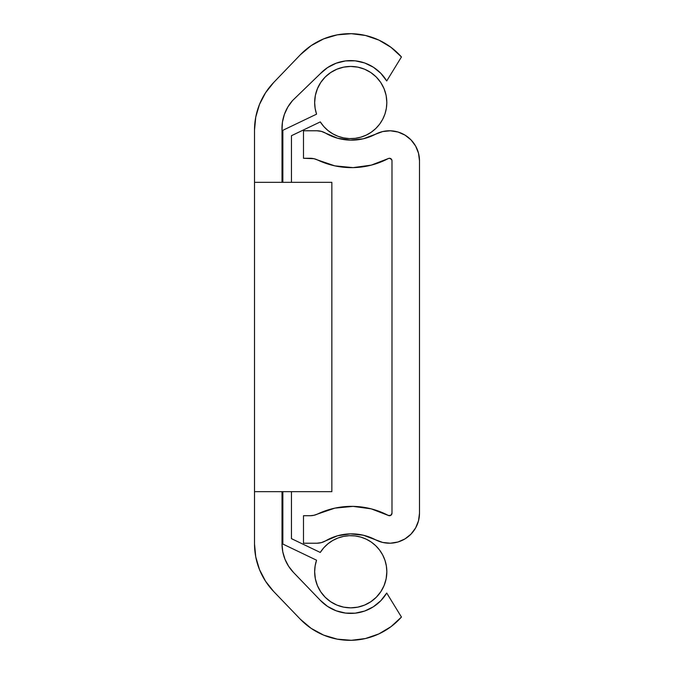 <?xml version="1.0" encoding="UTF-8"?>
<svg xmlns="http://www.w3.org/2000/svg" width="674" height="674" viewBox="0 0 674 674"><rect width="100%" height="100%" fill="white"/><g stroke="black" fill="none" stroke-linecap="round" stroke-linejoin="round"><path stroke-width="1.01" d="M282.01 491.666L282.01 543.884L282.01 491.666L254.511 491.666L254.511 182.334L282.01 182.334L282.01 130.116L282.01 182.334L331.844 182.334L331.844 491.666L254.511 491.666L254.511 543.884L254.511 130.116L254.511 182.334L331.844 182.334L331.844 491.666L282.01 491.666M282.01 130.116L282.448 122.104L284.411 114.327L287.815 107.056L292.533 100.569L320.167 73.837L327.547 67.594L336.158 63.213L345.551 60.913L355.215 60.829L364.642 62.96L373.337 67.198L380.827 73.306L386.716 80.973L401.443 56.953L391.021 47.349L378.847 40.078L365.443 35.469L351.373 33.7L337.244 34.854L323.655 38.89L311.177 45.621L300.343 54.771L273.711 82.464L265.548 92.768L259.49 104.428L255.766 117.032L254.511 130.116A68.74 68.74 0 0 1 273.711 82.464L300.343 54.771A68.74 68.74 0 0 1 401.443 56.953L386.716 80.973A41.931 41.931 0 0 0 320.167 73.837L292.533 100.569A41.965 41.965 0 0 0 282.01 130.116M282.76 551.736L284.992 559.294L288.632 566.295L293.527 572.47L320.167 600.163L293.527 572.47A41.24 41.24 0 0 1 282.01 543.884L282.76 551.736L282.01 543.884M364.642 611.04L373.337 606.802L380.827 600.694L386.716 593.027L401.443 617.047L386.716 593.027A41.931 41.931 0 0 1 320.167 600.163L327.547 606.406L336.158 610.787L345.551 613.087L355.215 613.172L364.642 611.04L355.215 613.172M401.443 617.047A68.74 68.74 0 0 1 300.343 619.229L273.711 591.536A68.74 68.74 0 0 1 254.511 543.884L255.766 556.968L259.49 569.572L265.548 581.232L273.711 591.536L300.343 619.229L311.177 628.379L323.655 635.11L337.244 639.146L351.373 640.3L365.443 638.531L378.847 633.922L391.021 626.651L401.443 617.047M273.711 82.464L268.05 89.153M323.655 635.11L337.244 639.146M316.89 543.219L303.485 543.219L316.89 543.219L321.372 542.621L325.55 540.877A17.187 17.187 0 0 1 316.89 543.219L321.372 542.621L325.55 540.877A51.553 51.553 0 0 1 375.511 539.773L382.714 542.452L390.364 543.21L397.963 541.997L404.998 538.897L411.014 534.111L415.614 527.953L418.503 520.834L419.489 513.209A30.018 30.018 0 0 1 375.511 539.773L363.328 535.223L350.387 533.867L363.328 535.223M303.485 543.219L303.485 515.72L310.116 515.72L303.485 515.72L303.485 543.219M317.513 514.051L313.907 515.298L317.513 514.051A79.052 79.052 0 0 1 388.3 515.433L371.214 508.853L353.075 506.376L334.843 508.137L317.513 514.051A17.187 17.187 0 0 1 310.116 515.72L313.907 515.298L310.116 515.72M391.99 513.209A2.519 2.519 0 0 1 388.3 515.433L390.777 515.357L391.99 513.209L391.99 160.791L391.99 513.209M388.3 158.567L389.547 158.28L388.3 158.567A79.052 79.052 0 0 1 317.513 159.949L334.843 165.863L353.075 167.624L371.214 165.147L388.3 158.567A2.519 2.519 0 0 1 391.99 160.791L391.67 159.553L391.99 160.791M310.116 158.272L313.907 158.702L303.485 158.272L310.116 158.272A17.187 17.187 0 0 1 317.513 159.949L313.907 158.702L317.513 159.949M303.485 158.272L303.485 130.781L316.89 130.781A17.187 17.187 0 0 1 325.55 133.123L321.372 131.371L316.89 130.781L303.485 130.781L303.485 158.272M363.328 138.777L350.387 140.133L363.328 138.777L375.511 134.227A30.018 30.018 0 0 1 419.489 160.791L418.503 153.167L415.614 146.047L411.014 139.889L404.998 135.103L397.963 132.003L390.364 130.79L382.714 131.548L375.511 134.227A51.553 51.553 0 0 1 325.55 133.123L337.522 138.204L325.55 133.123M419.489 160.791L419.489 513.209L419.489 160.791M390.777 158.634L389.547 158.28L391.67 159.553M337.522 535.796L325.55 540.877L337.522 535.796L350.387 533.867M415.614 527.953L418.503 520.834M397.963 132.003L390.364 130.79M350.387 140.133L337.522 138.204M334.843 165.863L353.075 167.624M314.657 571.754A36.093 36.093 0 0 1 316.553 560.204L282.861 544.061L282.861 491.666L282.861 544.061L316.553 560.204L315.137 565.899L314.657 571.754L315.348 578.798L317.403 585.571L320.74 591.806L325.222 597.274L330.698 601.764L336.933 605.1L343.706 607.156L350.741 607.847L357.784 607.156L364.558 605.1L370.793 601.764L376.261 597.274L380.751 591.806L384.087 585.571L386.143 578.798L386.834 571.754A36.093 36.093 0 0 1 350.741 607.847A36.093 36.093 0 0 1 314.657 571.754L315.137 565.899M314.657 102.524A36.093 36.093 0 0 1 350.741 66.44A36.093 36.093 0 0 1 360.834 137.176A36.093 36.093 0 0 1 320.293 121.901L291.454 135.71L291.454 182.334L291.454 135.71L320.293 121.901L323.79 126.527L327.985 130.537L332.771 133.823L338.019 136.3L343.597 137.9L349.351 138.591L355.147 138.347L360.834 137.176L366.252 135.112L371.273 132.205L375.763 128.532L379.614 124.185L382.706 119.281L384.98 113.94L386.362 108.312L386.834 102.524L386.143 95.489L384.087 88.715L380.751 82.481L376.261 77.005L370.793 72.522L364.558 69.186L357.784 67.13L350.741 66.44L343.706 67.13L336.933 69.186L330.698 72.522L325.222 77.005L320.74 82.481L317.403 88.715L315.348 95.489L314.657 102.524L315.137 108.421L316.578 114.15A36.093 36.093 0 0 1 314.657 102.524L315.137 108.421L316.578 114.15L282.861 130.301L316.578 114.15M291.454 491.666L291.454 538.652L320.26 552.444A36.093 36.093 0 0 1 386.834 571.754L386.362 565.966L384.98 560.33L382.697 554.988L379.597 550.085L375.747 545.738L371.256 542.064L366.226 539.158L360.801 537.094L355.105 535.931L349.309 535.695L343.546 536.394L337.969 538.004L332.72 540.489L327.935 543.792L323.747 547.81L320.26 552.444L291.454 538.652L291.454 491.666M282.861 182.334L282.861 130.301L282.861 182.334M320.293 121.901L323.79 126.527L327.985 130.537M332.771 133.823L338.019 136.3M343.597 137.9L349.351 138.591L355.147 138.347M360.834 137.176L366.252 135.112L371.273 132.205M386.362 108.312L386.834 102.524M380.751 82.481L376.261 77.005M370.793 72.522L364.558 69.186M357.784 67.13L350.741 66.44L343.706 67.13L336.933 69.186L330.698 72.522L325.222 77.005L320.74 82.481M320.74 591.806L325.222 597.274M330.698 601.764L336.933 605.1M343.706 607.156L350.741 607.847L357.784 607.156L364.558 605.1L370.793 601.764L376.261 597.274L380.751 591.806M384.98 560.33L382.697 554.988L379.597 550.085L375.747 545.738M371.256 542.064L366.226 539.158M343.546 536.394L337.969 538.004"/></g></svg>
